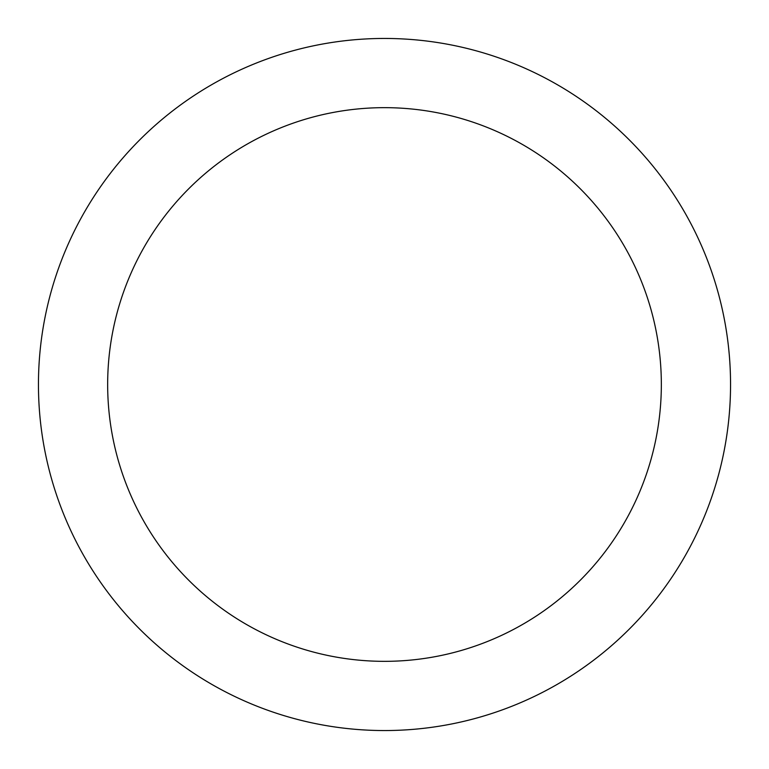 <?xml version="1.0" encoding="UTF-8"?>
<svg xmlns="http://www.w3.org/2000/svg" width="769" height="769" viewBox="0 0 769 769"><rect width="100%" height="100%" fill="white"/><g stroke="black" fill="none" stroke-linecap="round" stroke-linejoin="round"><path stroke-width="1.15" d="M384.5 107.66A276.84 276.84 0 0 1 661.34 384.5A276.84 276.84 0 0 1 384.5 661.34A276.84 276.84 0 0 1 107.66 384.5A276.84 276.84 0 0 1 384.5 107.66M384.5 38.45A346.05 346.05 0 0 1 730.55 384.5A346.05 346.05 0 0 1 384.5 730.55A346.05 346.05 0 0 1 38.45 384.5A346.05 346.05 0 0 1 384.5 38.45"/></g></svg>

